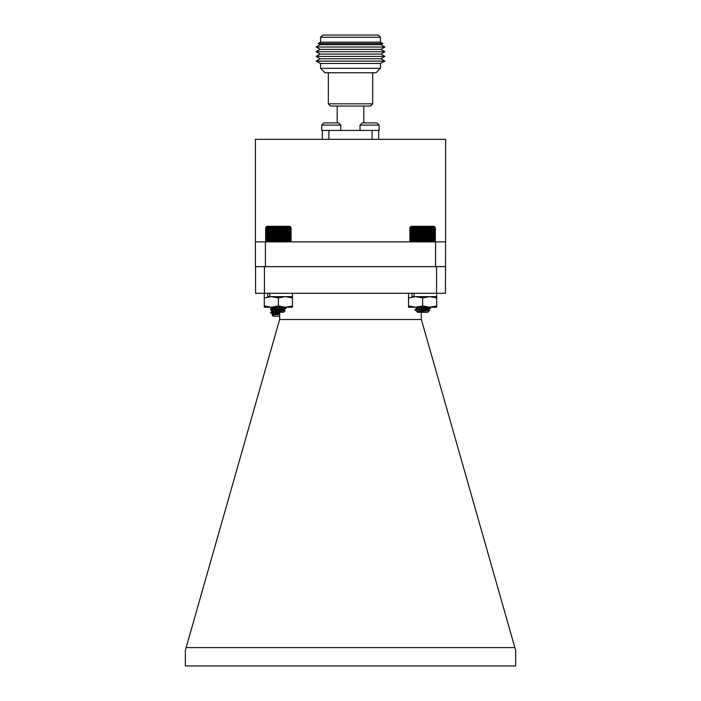 <?xml version="1.0" encoding="UTF-8"?>
<svg xmlns="http://www.w3.org/2000/svg" width="701" height="701" viewBox="0 0 701 701"><rect width="100%" height="100%" fill="white"/><g stroke="black" fill="none" stroke-linecap="round" stroke-linejoin="round"><path stroke-width="1.05" d="M279.717 313.575L270.665 312.865L273.486 312.295M270.936 309.439L271.725 308.975M274.038 308.72L276.194 308.554M279.717 313.338L270.656 312.287L285.018 310.727L272.339 309.895M279.717 309.816L272.645 309.255M271.497 309.115L270.735 308.729L274.038 308.282M279.717 316.212L273.241 316.212L272.058 315.029L279.717 314.407M276.956 313.575L279.717 314.074M275.204 314.653L272.987 314.013L279.717 313.102M275.178 310.061L279.717 309.579M273.337 314.793L279.717 313.54M277.955 310.201L279.717 310.017M411.943 293.272L411.943 296.654L436.705 296.654L414.072 296.654L414.072 293.272M421.283 308.712L430.335 307.8L427.426 307.222M427.373 307.8L430.344 307.222M428.565 310.578L423.299 309.868M421.283 310.07L428.109 309.045L429.652 310.341M423.737 310.263L428.109 309.491M290.477 226.949L291.108 227.588L290.477 226.949L291.073 227.588L290.38 226.949L290.906 227.588L290.153 226.949L290.6 227.588L289.793 226.949L290.161 227.588L289.311 226.949L289.592 227.588L288.716 226.949L288.9 227.588L287.997 226.949L288.085 227.588L287.182 226.949L287.173 227.588L286.262 226.949L286.166 227.588L285.263 226.949L285.07 227.588L284.185 226.949L283.896 227.588L283.046 226.949L282.669 227.588L281.855 226.949L281.39 227.588L280.619 226.949L280.085 227.588L279.366 226.949L278.753 227.588L278.104 226.949L277.421 227.588L276.834 226.949L276.098 227.588L275.589 226.949L274.801 227.588L274.38 226.949L273.539 227.588L273.206 226.949L272.339 227.588L272.093 226.949L271.199 227.588L271.042 226.949L270.139 227.588L270.078 226.949L268.299 227.588L268.43 226.949L267.545 227.588L267.764 226.949L266.906 227.588L267.221 226.949L266.389 227.588L266.792 226.949L266.003 227.588L266.494 226.949L265.758 227.588L266.319 226.949L265.653 227.588L265.653 241.232L266.284 241.863L265.653 241.232L266.319 241.863L265.758 241.232L266.494 241.863L266.003 241.232L266.792 241.863L266.389 241.232L267.221 241.863L266.906 241.232L267.764 241.863L267.545 241.232L268.43 241.863L268.299 241.232L269.202 241.863L269.166 241.232L270.078 241.863L270.139 241.232L271.042 241.863L271.199 241.232L272.093 241.863L272.339 241.232L273.206 241.863L273.539 241.232L274.38 241.863L274.801 241.232L275.589 241.863L276.098 241.232L276.834 241.863L277.421 241.232L278.104 241.863L278.753 241.232L279.366 241.863L280.085 241.232L280.619 241.863L281.39 241.232L281.855 241.863L282.669 241.232L283.046 241.863L283.896 241.232L284.185 241.863L285.07 241.232L285.263 241.863L286.166 241.232L286.262 241.863L287.173 241.232L287.182 241.863L288.085 241.232L287.997 241.863L288.9 241.232L288.716 241.863L289.592 241.232L289.311 241.863L290.161 241.232L289.793 241.863L290.74 241.6M273.048 309.658L271.673 310.727L270.604 309.658L286.087 308.422L275.896 307.283M270.604 309.658L286.157 307.905L281.04 307.222M285.027 310.78L283.511 312.295L272.934 311.945M271.673 310.727L272.978 311.533L283.774 309.772L278.376 308.799M272.934 311.358L273.644 311.577M273.311 308.133L276.501 307.222M272.891 311.428L283.87 310.105L275.922 308.966M270.665 309.597L273.118 308.186L280.707 307.222M266.012 227.22L266.915 226.309L289.837 226.309L290.74 227.22M265.653 227.588L266.284 226.949L265.653 227.588M287.182 226.949L287.182 241.863M288.085 227.588L288.085 241.232M287.173 241.232L287.173 227.588M286.262 226.949L286.262 241.863M286.166 227.588L286.166 241.232M288.9 227.588L288.9 241.232M289.592 227.588L289.592 241.232M290.161 227.588L290.161 241.232M290.6 227.588L290.6 241.232M290.906 227.588L290.906 241.232M291.073 227.588L291.073 241.232L291.108 227.588M265.758 227.588L265.758 241.232M266.003 227.588L266.003 241.232M266.389 227.588L266.389 241.232M266.906 227.588L266.906 241.232M267.545 227.588L267.545 241.232M268.299 227.588L268.299 241.232M269.166 227.588L269.166 241.232M270.078 226.949L270.078 241.863M270.139 227.588L270.139 241.232M271.042 226.949L271.042 241.863M271.199 227.588L271.199 241.232M272.093 226.949L272.093 241.863M272.339 227.588L272.339 241.232M273.206 226.949L273.206 241.863M273.539 227.588L273.539 241.232M274.38 226.949L274.38 241.863M274.801 227.588L274.801 241.232M275.589 226.949L275.589 241.863M276.098 227.588L276.098 241.232M276.834 226.949L276.834 241.863M277.421 227.588L277.421 241.232M278.104 226.949L278.104 241.863M278.753 227.588L278.753 241.232M279.366 226.949L279.366 241.863M280.085 227.588L280.085 241.232M280.619 226.949L280.619 241.863M281.39 227.588L281.39 241.232M281.855 226.949L281.855 241.863M282.669 227.588L282.669 241.232M283.046 226.949L283.046 241.863M283.896 227.588L283.896 241.232M284.185 226.949L284.185 241.863M285.07 227.588L285.07 241.232M285.263 226.949L285.263 241.863M410.523 226.949L409.892 227.588L410.523 226.949L409.892 227.588L409.892 241.232L410.523 241.863L409.919 241.232L410.62 241.863L410.085 241.232L410.839 241.863L410.392 241.232L411.189 241.863L410.83 241.232L411.671 241.863L411.391 241.232L412.267 241.863L412.083 241.232L412.977 241.863L412.889 241.232L413.792 241.863L413.8 241.232L414.703 241.863L414.808 241.232L415.711 241.863L415.903 241.232L416.78 241.863L417.069 241.232L417.919 241.863L418.295 241.232L419.11 241.863L419.566 241.232L420.337 241.863L420.88 241.232L421.599 241.863L422.204 241.232L422.861 241.863L423.535 241.232L424.123 241.863L424.859 241.232L425.367 241.863L426.164 241.232L426.585 241.863L427.417 241.232L427.759 241.863L428.626 241.232L428.881 241.863L429.766 241.232L429.923 241.863L430.826 241.232L430.896 241.863L431.798 241.232L431.772 241.863L432.675 241.232L432.543 241.863L433.437 241.232L433.218 241.863L434.077 241.232L433.77 241.863L434.594 241.232L434.199 241.863L434.944 241.635M430.826 241.232L430.896 226.949L431.798 227.588L431.772 226.949L432.675 227.588L432.543 226.949L433.437 227.588L433.218 226.949L434.988 227.588L434.506 226.949L435.233 227.588L434.673 226.949L435.347 227.588L434.716 226.949L435.347 227.588L435.347 241.232L434.716 241.863M430.826 227.588L429.923 226.949L429.766 227.588L428.881 226.949L428.626 227.588L427.759 226.949L427.417 227.588L426.585 226.949L426.164 227.588L425.367 226.949L424.859 227.588L424.123 226.949L423.535 227.588L422.861 226.949L422.204 227.588L421.599 226.949L420.88 227.588L420.337 226.949L419.566 227.588L419.11 226.949L418.295 227.588L417.919 226.949L417.069 227.588L416.78 226.949L415.903 227.588L415.711 226.949L414.808 227.588L414.703 226.949L412.083 227.588L412.267 226.949L411.391 227.588L411.671 226.949L410.83 227.588L411.189 226.949L410.392 227.588L410.839 226.949L410.085 227.588L410.62 226.949L409.919 227.588L410.295 241.635M416.946 309.658L415.833 310.639L414.843 309.632L430.335 308.387L420.153 307.248M414.843 309.632L430.396 307.87L425.726 307.222M429.292 310.753L427.759 312.295L417.489 312.295L417.077 311.814L418.374 311.603L429.284 310.709L416.394 309.86M415.833 310.639L417.226 311.498L428.022 309.737L422.624 308.764M417.2 311.305L417.945 311.533M417.559 308.098L420.425 307.222M417.13 311.393L428.109 310.07L420.188 308.931M414.904 309.562L417.279 308.186L424.631 307.222M410.295 227.177L411.163 226.309L434.085 226.309L434.944 227.177M430.896 226.949L430.896 241.863M431.798 227.588L431.798 241.232M429.923 226.949L429.923 241.863M429.766 227.588L429.766 241.232M432.675 227.588L432.675 241.232M433.437 227.588L433.437 241.232M434.077 227.588L434.077 241.232M434.594 227.588L434.594 241.232M434.988 227.588L434.988 241.232M435.233 227.588L435.233 241.232M410.085 227.588L410.085 241.232M410.392 227.588L410.392 241.232M410.83 227.588L410.83 241.232M411.391 227.588L411.391 241.232M412.083 227.588L412.083 241.232M412.889 227.588L412.889 241.232M413.792 226.949L413.792 241.863M413.8 227.588L413.8 241.232M414.703 226.949L414.703 241.863M414.808 227.588L414.808 241.232M415.711 226.949L415.711 241.863M415.903 227.588L415.903 241.232M416.78 226.949L416.78 241.863M417.069 227.588L417.069 241.232M417.919 226.949L417.919 241.863M418.295 227.588L418.295 241.232M419.11 226.949L419.11 241.863M419.566 227.588L419.566 241.232M420.337 226.949L420.337 241.863M420.88 227.588L420.88 241.232M421.599 226.949L421.599 241.863M422.204 227.588L422.204 241.232M422.861 226.949L422.861 241.863M423.535 227.588L423.535 241.232M424.123 226.949L424.123 241.863M424.859 227.588L424.859 241.232M425.367 226.949L425.367 241.863M426.164 227.588L426.164 241.232M426.585 226.949L426.585 241.863M427.417 227.588L427.417 241.232M427.759 226.949L427.759 241.863M428.626 227.588L428.626 241.232M428.881 226.949L428.881 241.863M267.703 293.272L267.703 296.654L292.466 296.654L269.832 296.654L269.832 293.272M445.608 241.863L445.608 139.315L255.392 139.315L255.392 241.863L445.608 241.863L445.442 293.272L436.574 293.272L436.574 266.652L445.442 266.652M265.416 241.863L265.416 266.652L436.574 266.652M255.392 241.863L255.392 266.652L265.416 266.652M435.584 241.863L435.584 266.652M321.689 130.447L340.774 130.447L340.774 125.12L321.689 125.12L321.689 130.447L321.689 125.12L323.915 122.903L338.548 122.903L340.774 125.12M360.025 125.12L360.025 130.447L379.101 130.447L379.101 125.12L376.884 122.903L362.242 122.903L360.025 125.12L379.101 125.12L376.884 122.903L375.771 122.903M325.019 122.903L323.915 122.903M370.461 106.044L330.539 106.044L328.313 103.827L372.687 103.827L370.461 106.044M376.008 72.764L324.992 72.764L320.55 68.321L380.45 68.321L376.008 72.764M380.45 68.321L380.45 63.441L320.55 63.441L320.55 68.321M380.45 63.441L384.884 61.101L316.116 61.101L320.55 63.441M384.884 61.101L380.845 58.753L320.155 58.753L316.116 61.101M380.845 58.753L384.884 56.404L316.116 56.404L320.155 58.753M384.884 56.404L380.845 54.056L320.155 54.056L316.116 56.404M380.845 54.056L384.884 51.708L316.116 51.708L320.155 54.056M384.884 51.708L380.845 49.359L320.155 49.359L316.116 51.708M380.845 49.359L384.884 47.02L316.116 47.02L320.155 49.359M384.884 47.02L380.845 44.671L320.155 44.671L316.116 47.02M380.845 44.671L382.816 43.523L318.184 43.523L320.155 44.671M380.45 37.267L320.55 37.267L322.775 35.05L378.225 35.05L380.45 37.267L380.45 42.148L320.55 42.148L318.184 43.523M378.671 139.315L378.671 130.447M328.909 139.315L328.909 130.447L372.091 130.447L372.091 139.315M322.329 130.447L322.329 139.315M421.283 312.295L421.283 319.235L515.664 650.379L515.664 665.95L185.336 665.95L185.336 650.379L279.717 319.235L279.717 312.295M421.362 319.507L279.638 319.507M186.133 647.593L514.867 647.593M421.283 309.053L421.283 308.615M279.717 308.931L279.717 310.289M255.558 266.652L255.558 293.272L436.574 293.272M264.426 293.272L264.426 266.652M408.534 307.222L408.534 305.96L415.579 307.222L422.624 305.96L429.66 307.222L436.705 305.96L436.705 307.222L408.534 307.222M408.534 293.272L408.534 305.96M408.534 297.916L415.579 296.654L422.624 297.916L422.624 305.96M422.624 297.916L429.66 296.654L436.705 297.916L436.705 305.96M436.705 297.916L436.705 293.272M414.843 307.222L415.579 307.222M264.295 307.222L264.295 305.96L271.34 307.222L278.376 305.96L285.421 307.222L292.466 305.96L292.466 307.222L264.295 307.222M264.295 293.272L264.295 305.96M264.295 297.916L271.34 296.654L278.376 297.916L278.376 305.96M278.376 297.916L285.421 296.654L292.466 297.916L292.466 305.96M292.466 297.916L292.466 293.272M270.604 307.222L271.34 307.222M270.604 308.834L270.604 309.272M270.604 312.357L270.604 312.795M272.891 314.556L272.891 314.118M272.978 314.214L270.665 312.865M270.656 312.287L272.961 310.946M270.656 308.764L272.961 307.424M272.076 314.986L272.961 314.469M430.396 307.283L430.396 307.73M428.022 309.15L430.335 307.8L429.336 307.222M286.157 307.905L286.157 308.344M283.87 310.105L283.87 309.667M283.774 309.772L286.087 308.422M272.978 308.011L271.629 307.222M286.096 307.835L285.035 307.222M285.018 310.727L283.791 310.008M430.396 307.87L430.396 308.309M428.109 310.07L428.109 309.632M428.022 309.737L430.335 308.387M417.226 307.976L415.938 307.222M429.284 310.709L428.039 309.982M337.19 106.044L337.19 122.903M363.81 106.044L363.81 122.903M328.313 72.764L328.313 103.827M372.687 72.764L372.687 103.827M380.45 42.148L382.816 43.523M320.55 37.267L320.55 42.148"/></g></svg>
